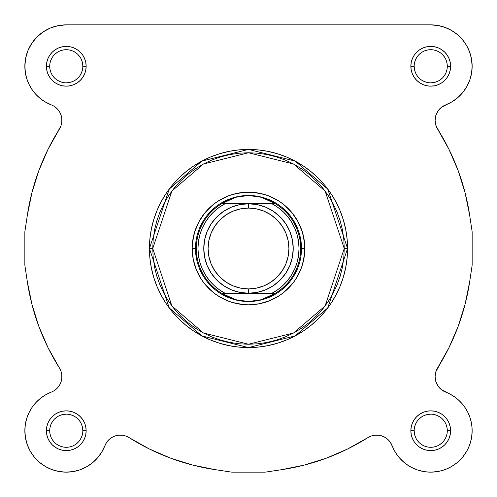 <?xml version="1.0" encoding="UTF-8"?>
<svg xmlns="http://www.w3.org/2000/svg" width="497" height="497" viewBox="0 0 497 497"><rect width="100%" height="100%" fill="white"/><g stroke="black" fill="none" stroke-linecap="round" stroke-linejoin="round"><path stroke-width="0.75" d="M125.896 436.068L129.177 437.658L125.896 436.068L122.349 435.229L125.896 436.068L122.349 435.229L125.896 436.068L129.177 437.658L149.336 448.965L170.552 458.128L192.606 465.055L170.552 458.128L149.336 448.965L170.552 458.128L192.606 465.055L170.552 458.128L149.336 448.965L129.177 437.658L149.336 448.965M392.145 445.772L394.879 451.462L390.431 442.454L388.076 439.665L385.175 437.459L381.864 435.944L378.298 435.186L381.864 435.944L378.298 435.186L381.864 435.944L385.175 437.459L388.076 439.665L390.431 442.454L392.108 445.691A16.569 16.569 0 0 0 367.823 437.658L347.664 448.965L367.823 437.658L371.104 436.068L374.651 435.229L371.104 436.068L374.651 435.229L371.104 436.068L367.823 437.658A223.65 223.65 0 0 1 281.749 469.665L304.394 465.055L326.448 458.128L347.664 448.965L326.448 458.128L304.394 465.055L326.448 458.128L347.664 448.965L326.448 458.128L304.394 465.055L281.749 469.665L304.394 465.055M431.21 472.15L438.342 471.448L431.21 472.15M446.026 469.224L451.313 466.677L446.026 469.224M451.798 466.391L457.029 462.732L451.798 466.391M472.131 429.42L471.839 425.649L472.131 429.42M441.386 389.648L438.006 386.026L441.386 389.648L450.357 394.264L454.724 396.973L458.719 400.203L462.285 403.906L465.366 408.018L467.913 412.485L469.889 417.231L467.913 412.485L465.366 408.018L462.285 403.906L458.719 400.203L454.724 396.973L450.357 394.264L441.796 389.965L451.301 394.786M440.789 389.151L438.472 386.678L440.789 389.151M437.782 385.691L437.459 385.175L437.782 385.691M435.944 381.864L437.459 385.175M435.695 381.044L435.186 378.298L435.695 381.044M435.229 374.651L435.123 375.894M435.881 371.657L448.965 347.664L458.128 326.448L465.055 304.394L469.665 281.749L465.055 304.394L458.128 326.448L465.055 304.394L469.665 281.749L465.055 304.394L458.128 326.448L448.965 347.664L435.881 371.657M436.068 125.896L448.965 149.336L458.128 170.552L465.055 192.606L469.665 215.251L465.055 192.606L458.128 170.552L448.965 149.336L437.658 129.177L448.965 149.336L458.128 170.552L465.055 192.606L469.665 215.251L465.055 192.606L458.128 170.552L448.965 149.336L437.658 129.177A16.569 16.569 0 0 1 435.105 120.336L435.844 115.434L435.105 120.336L435.757 124.94L435.105 120.336A16.569 16.569 0 0 1 445.691 104.892L452.121 101.73L441.386 107.352L438.006 110.974L435.844 115.434M435.534 124.082L435.229 122.349L435.534 124.082M435.186 118.702L435.695 115.956L435.117 119.721M435.888 115.31L437.782 111.309L435.888 115.31M438.472 110.322L440.789 107.849L438.472 110.322M441.796 107.035L442.454 106.569L441.796 107.035M469.218 81.57L470.056 79.265L469.218 81.57M471.355 74.357L471.647 72.717L471.355 74.357M472.15 66.269L471.355 58.186L472.15 66.269M58.621 25.558L56.161 26.099L58.621 25.558M44.339 31.131L41.742 32.889L44.339 31.131M38.188 35.821L35.946 38.052L38.188 35.821M28.876 48.451L27.751 51.029L28.876 48.451M44.879 101.73L51.309 104.892L44.879 101.73M55.614 107.352L55.204 107.035M58.528 110.322L59.218 111.309L58.528 110.322M61.112 115.31L61.305 115.956L61.112 115.31M61.883 119.721L61.876 121.106L61.883 119.721M61.466 124.082L61.119 125.343L61.466 124.082M60.932 371.104L61.771 374.651L60.932 371.104L59.342 367.823L48.035 347.664L59.342 367.823A223.65 223.65 0 0 1 27.335 281.749L31.945 304.394L38.872 326.448L31.945 304.394L27.335 281.749L31.945 304.394L27.335 281.749L24.85 265.218L24.85 231.782L27.335 215.251L31.945 192.606L38.872 170.552L48.035 149.336L38.872 170.552L31.945 192.606L27.335 215.251A223.65 223.65 0 0 1 59.342 129.177L48.035 149.336L60.932 125.896L61.771 122.349L60.932 125.896L59.342 129.177L48.035 149.336L38.872 170.552L31.945 192.606L27.335 215.251L31.945 192.606L38.872 170.552L48.035 149.336L59.348 129.17M61.895 376.664L61.876 375.894M61.305 381.044L61.156 381.566L61.305 381.044M32.858 406.254L31.889 407.633L32.858 406.254M25.477 423.55L25.161 425.649L25.477 423.55M24.869 429.42L24.856 431.384L24.869 429.42M25.446 437.733L25.583 438.484L25.446 437.733M29.876 450.506L30.466 451.556L29.876 450.506M45.202 466.391L45.687 466.677L45.202 466.391M50.974 469.224L52.688 469.864L50.974 469.224M57.708 471.255L58.988 471.504L57.708 471.255M65.318 472.138L66.859 472.144L65.318 472.138M71.891 471.765L73.655 471.485L71.891 471.765M85.72 467.298L87.304 466.41L85.72 467.298M91.56 463.527L92.659 462.651L91.56 463.527M97.232 458.24L98.189 457.116L97.232 458.24M101.183 453.009L102.121 451.462L101.183 453.009M25.471 437.876L27.31 444.803L25.471 437.876L24.85 430.731L25.316 424.537L26.701 418.48L28.981 412.703L26.701 418.48L25.316 424.537L24.85 430.731A41.419 41.419 0 0 0 104.892 445.691L106.569 442.454L108.924 439.665L111.825 437.459L108.924 439.665L106.569 442.454L104.892 445.691L106.569 442.454L108.924 439.665L111.825 437.459L108.924 439.665L106.569 442.454L101.73 452.121L104.892 445.691A16.569 16.569 0 0 1 129.177 437.658A223.65 223.65 0 0 0 215.251 469.665L192.606 465.055L215.251 469.665L231.782 472.15L215.251 469.665M115.136 435.944L118.702 435.186L115.136 435.944L111.825 437.459L115.136 435.944L118.702 435.186L115.136 435.944M55.204 389.965L56.211 389.151M58.528 386.678L59.218 385.691M61.466 372.918L61.119 371.657M48.035 347.664L38.872 326.448L31.945 304.394L38.872 326.448L48.035 347.664M43.388 100.792L39.741 98.071M37.809 96.356L34.908 93.324M33.218 91.231L30.889 87.801M29.578 85.49L27.782 81.57M26.944 79.265L25.645 74.357M25.39 72.941L24.856 65.467M25.602 58.41L26.006 56.54M31.236 44.171L32.976 41.624M48.495 28.857L51.228 27.677M25.316 72.463L26.701 78.52L28.981 84.297L32.1 89.677L35.989 94.523L40.555 98.735L45.699 102.214L51.309 104.892A41.419 41.419 0 0 1 24.85 66.269L25.316 72.463L24.85 66.269A41.419 41.419 0 0 1 66.269 24.85L430.731 24.85L438.814 25.645M440.839 26.099L445.772 27.677M448.505 28.857L452.661 31.131M455.258 32.889L458.812 35.821M461.054 38.052L464.024 41.624M465.764 44.171L468.124 48.451M469.249 51.029L470.994 56.54M467.416 85.49L466.111 87.801M463.782 91.231L462.092 93.324M459.191 96.356L457.259 98.071M453.612 100.792L451.742 101.96M435.123 121.106L435.229 122.349M435.117 377.279L435.186 378.298M452.463 395.475L455.724 397.706M457.37 399.023L460.141 401.57M461.011 402.477L464.142 406.254M464.9 407.323L468.019 412.703M468.342 413.386L470.119 417.927M470.678 419.785L471.523 423.55M472.144 431.384L471.554 437.733M471.417 438.484L469.976 443.97M469.348 445.703L467.124 450.506M466.683 451.307L462.595 457.197M461.893 458.017L458.364 461.589M444.312 469.864L439.292 471.255M430.141 472.144L425.109 471.765M423.345 471.485L417.176 469.87M416.853 469.752L411.28 467.298M409.696 466.41L405.44 463.527M404.639 462.9L399.489 457.917M398.811 457.116L395.817 453.009M39.971 462.732L38.636 461.589M35.101 458.01L34.076 456.793M27.652 445.703L27.024 443.97M26.322 419.785L26.881 417.927M28.658 413.386L29.031 412.603M35.43 403.079L36.859 401.57M39.63 399.023L41.276 397.706M44.537 395.475L46.115 394.55M344.253 248.5L325.106 305.953L293.559 332.99L248.5 344.253L203.441 332.99L171.894 305.953L152.747 248.5L149.429 248.5L169.247 307.941L201.881 335.916L248.5 347.571L295.119 335.916L327.753 307.941L347.571 248.5L344.253 248.5L343.794 257.887L342.414 267.181L340.134 276.295L336.966 285.141L332.947 293.64L328.119 301.698L322.522 309.246L316.21 316.21L309.246 322.522L301.698 328.119L293.64 332.947L285.141 336.966L276.295 340.134L267.181 342.414L257.887 343.794L248.5 344.253L239.113 343.794L229.819 342.414L220.705 340.134L211.859 336.966L203.36 332.947L195.302 328.119L187.754 322.522L180.79 316.21L174.478 309.246L168.881 301.698L164.053 293.64L160.034 285.141L156.866 276.295L154.586 267.181L153.206 257.887L152.747 248.5L153.206 239.113L154.586 229.819L156.866 220.705L160.034 211.859L164.053 203.36L168.881 195.302L174.478 187.754L180.79 180.79L187.754 174.478L195.302 168.881L203.36 164.053L211.859 160.034L220.705 156.866L229.819 154.586L239.113 153.206L248.5 152.747L257.887 153.206L267.181 154.586L276.295 156.866L285.141 160.034L293.64 164.053L301.698 168.881L309.246 174.478L316.21 180.79L322.522 187.754L328.119 195.302L332.947 203.36L336.966 211.859L340.134 220.705L342.414 229.819L343.794 239.113L344.253 248.5L347.571 248.5A99.071 99.071 0 0 1 248.5 347.571A99.071 99.071 0 0 1 149.429 248.5L149.908 258.21L151.337 267.827L153.697 277.258L156.971 286.415L161.127 295.199L166.128 303.537L171.919 311.346L178.448 318.552L185.654 325.081L193.463 330.872L201.801 335.873L210.585 340.029L219.742 343.303L229.173 345.663L238.79 347.092L248.5 347.571L258.21 347.092L267.827 345.663L277.258 343.303L286.415 340.029L295.199 335.873L303.537 330.872L311.346 325.081L318.552 318.552L325.081 311.346L330.872 303.537L335.873 295.199L340.029 286.415L343.303 277.258L345.663 267.827L347.092 258.21L347.571 248.5L347.092 238.79L345.663 229.173L343.303 219.742L340.029 210.585L335.873 201.801L330.872 193.463L325.081 185.654L318.552 178.448L311.346 171.919L303.537 166.128L295.199 161.127L286.415 156.971L277.258 153.697L267.827 151.337L258.21 149.908L248.5 149.429L238.79 149.908L229.173 151.337L219.742 153.697L210.585 156.971L201.801 161.127L193.463 166.128L185.654 171.919L178.448 178.448L171.919 185.654L166.128 193.463L161.127 201.801L156.971 210.585L153.697 219.742L151.337 229.173L149.908 238.79L149.429 248.5A99.071 99.071 0 0 1 248.5 149.429A99.071 99.071 0 0 1 347.571 248.5L327.753 189.059L295.119 161.084L248.5 149.429L201.881 161.084L169.247 189.059L149.429 248.5L152.747 248.5L171.894 191.047L203.441 164.01L248.5 152.747L293.559 164.01L325.106 191.047L344.253 248.5M82.831 66.275L82.831 66.269A16.569 16.569 0 0 0 66.269 49.7A16.569 16.569 0 0 0 49.7 66.269L46.389 66.269A19.88 19.88 0 0 1 66.269 46.389A19.88 19.88 0 0 1 86.149 66.269L82.831 66.269A16.569 16.569 0 0 1 66.269 82.831A16.569 16.569 0 0 1 49.7 66.269A16.569 16.569 0 0 1 66.269 49.7A16.569 16.569 0 0 1 82.831 66.269L82.514 63.032L81.57 59.926M49.7 430.725L49.7 430.731A16.569 16.569 0 0 0 66.269 447.3A16.569 16.569 0 0 0 82.831 430.731A16.569 16.569 0 0 0 66.269 414.169A16.569 16.569 0 0 0 49.7 430.731L46.389 430.731A19.88 19.88 0 0 1 66.269 410.851A19.88 19.88 0 0 1 86.149 430.731L82.831 430.731A16.569 16.569 0 0 1 66.269 447.3A16.569 16.569 0 0 1 49.7 430.731A16.569 16.569 0 0 1 66.269 414.169A16.569 16.569 0 0 1 82.831 430.731L82.514 427.501L81.57 424.395M414.169 430.725L414.169 430.731A16.569 16.569 0 0 0 430.731 447.3A16.569 16.569 0 0 0 447.3 430.731A16.569 16.569 0 0 0 430.731 414.169A16.569 16.569 0 0 0 414.169 430.731L410.851 430.731A19.88 19.88 0 0 1 430.731 410.851A19.88 19.88 0 0 1 450.611 430.731L447.3 430.731A16.569 16.569 0 0 1 430.731 447.3A16.569 16.569 0 0 1 414.169 430.731A16.569 16.569 0 0 1 430.731 414.169A16.569 16.569 0 0 1 447.3 430.731L446.983 427.501L446.039 424.395M447.3 66.275L447.3 66.269A16.569 16.569 0 0 0 430.731 49.7A16.569 16.569 0 0 0 414.169 66.269L410.851 66.269A19.88 19.88 0 0 1 430.731 46.389A19.88 19.88 0 0 1 450.611 66.269L447.3 66.269A16.569 16.569 0 0 1 430.731 82.831A16.569 16.569 0 0 1 414.169 66.269A16.569 16.569 0 0 1 430.731 49.7A16.569 16.569 0 0 1 447.3 66.269L446.983 63.032L446.039 59.926M196.508 258.844L195.489 248.5L192.171 248.5A56.329 56.329 0 0 1 248.5 192.171A56.329 56.329 0 0 1 304.829 248.5L301.511 248.5L301.257 253.694M58.186 25.645L50.414 28L43.258 31.833L36.983 36.983L31.833 43.258L28 50.414L25.645 58.186L24.85 66.269A41.419 41.419 0 0 1 66.269 24.85L58.186 25.645L66.269 24.85L430.731 24.85L437.876 25.471L444.803 27.31L451.307 30.317L457.197 34.405L462.291 39.443L466.441 45.283L462.291 39.443M24.85 430.731A41.419 41.419 0 0 1 51.309 392.108L45.699 394.786L40.555 398.265L35.989 402.477L32.1 407.323L28.981 412.703M381.864 435.944L385.175 437.459L388.076 439.665L390.431 442.454L392.108 445.691A41.419 41.419 0 0 0 460.017 460.017A41.419 41.419 0 0 0 445.691 392.108A16.569 16.569 0 0 1 435.105 376.664L435.757 372.06L437.658 367.823L448.965 347.664L458.128 326.448M438.006 386.026L435.844 381.566L435.105 376.664L435.844 381.566L438.006 386.026M472.15 65.79L471.448 58.658L472.15 65.79L471.61 72.941L469.845 79.887L466.913 86.422L462.9 92.361L457.917 97.511L452.121 101.73M469.522 51.756L466.441 45.283L469.522 51.756L471.448 58.658M54.546 106.569L57.335 108.924L59.541 111.825L57.335 108.924L54.546 106.569M61.056 115.136L61.814 118.702L61.056 115.136L59.541 111.825M61.814 378.298L61.056 381.864L59.541 385.175L57.335 388.076L54.546 390.431L57.335 388.076L59.541 385.175L61.056 381.864L61.814 378.298L61.771 374.651M30.317 451.307L34.405 457.197L39.443 462.291L34.405 457.197L30.317 451.307L27.31 444.803M45.283 466.441L51.756 469.522L45.283 466.441L39.443 462.291M392.108 445.691L394.264 450.357L396.973 454.724L400.203 458.719L396.973 454.724L394.264 450.357L390.431 442.454L388.076 439.665L385.175 437.459M403.906 462.285L408.018 465.366L403.906 462.285L400.203 458.719M422.183 471.255L427.265 472.007L432.402 472.119L437.515 471.591L442.523 470.435L437.515 471.591L432.402 472.119L427.265 472.007L422.183 471.255L417.231 469.889L412.485 467.913L408.018 465.366M447.35 468.671L451.922 466.316L456.165 463.421L451.922 466.316L447.35 468.671L442.523 470.435M463.421 456.165L466.316 451.922L468.671 447.35L470.435 442.523L471.591 437.515L470.435 442.523L468.671 447.35L466.316 451.922L463.421 456.165L460.017 460.017L456.165 463.421M472.119 432.402L472.007 427.265L471.255 422.183L472.007 427.265L472.119 432.402L471.591 437.515M281.749 469.665L265.218 472.15L231.782 472.15L265.218 472.15L281.749 469.665M122.349 435.229L118.702 435.186M101.73 452.121L97.511 457.917L92.361 462.9L86.422 466.913L79.887 469.845L72.941 471.61L65.79 472.15L58.658 471.448L51.756 469.522M61.771 122.349L61.814 118.702M435.757 124.94L437.658 129.177A223.65 223.65 0 0 1 469.665 215.251L472.15 231.782L472.15 265.218L469.665 281.749A223.65 223.65 0 0 1 437.658 367.823L435.757 372.06L435.105 376.664A16.569 16.569 0 0 1 437.658 367.823L448.965 347.664M469.889 417.231L471.255 422.183M378.298 435.186L374.651 435.229M414.169 66.263L414.169 66.269A16.569 16.569 0 0 0 430.731 82.831A16.569 16.569 0 0 0 447.3 66.269L450.611 66.269A19.88 19.88 0 0 1 430.731 86.149A19.88 19.88 0 0 1 410.851 66.269L411.236 70.145L412.367 73.873L414.206 77.308L416.679 80.321L419.692 82.794L423.127 84.633L426.855 85.764L430.731 86.149L434.614 85.764L438.342 84.633L441.777 82.794L444.79 80.321L447.263 77.308L449.102 73.873L450.232 70.145L450.611 66.269L450.232 62.386L449.102 58.658L447.263 55.223L444.79 52.21L441.777 49.737L438.342 47.898L434.614 46.768L430.731 46.389L426.855 46.768L423.127 47.898L419.692 49.737L416.679 52.21L414.206 55.223L412.367 58.658L411.236 62.386L410.851 66.269L414.169 66.269L414.486 69.499L415.43 72.605M447.3 430.731L450.611 430.731A19.88 19.88 0 0 1 430.731 450.611A19.88 19.88 0 0 1 410.851 430.731L411.236 434.614L412.367 438.342L414.206 441.777L416.679 444.79L419.692 447.263L423.127 449.102L426.855 450.232L430.731 450.611L434.614 450.232L438.342 449.102L441.777 447.263L444.79 444.79L447.263 441.777L449.102 438.342L450.232 434.614L450.611 430.731L450.232 426.855L449.102 423.127L447.263 419.692L444.79 416.679L441.777 414.206L438.342 412.367L434.614 411.236L430.731 410.851L426.855 411.236L423.127 412.367L419.692 414.206L416.679 416.679L414.206 419.692L412.367 423.127L411.236 426.855L410.851 430.731L414.169 430.731L414.486 433.968L415.43 437.074M82.831 430.731L86.149 430.731A19.88 19.88 0 0 1 66.269 450.611A19.88 19.88 0 0 1 46.389 430.731L46.768 434.614L47.898 438.342L49.737 441.777L52.21 444.79L55.223 447.263L58.658 449.102L62.386 450.232L66.269 450.611L70.145 450.232L73.873 449.102L77.308 447.263L80.321 444.79L82.794 441.777L84.633 438.342L85.764 434.614L86.149 430.731L85.764 426.855L84.633 423.127L82.794 419.692L80.321 416.679L77.308 414.206L73.873 412.367L70.145 411.236L66.269 410.851L62.386 411.236L58.658 412.367L55.223 414.206L52.21 416.679L49.737 419.692L47.898 423.127L46.768 426.855L46.389 430.731L49.7 430.731L50.017 433.968L50.961 437.074M49.7 66.263L49.7 66.269A16.569 16.569 0 0 0 66.269 82.831A16.569 16.569 0 0 0 82.831 66.269L86.149 66.269A19.88 19.88 0 0 1 66.269 86.149A19.88 19.88 0 0 1 46.389 66.269L46.768 70.145L47.898 73.873L49.737 77.308L52.21 80.321L55.223 82.794L58.658 84.633L62.386 85.764L66.269 86.149L70.145 85.764L73.873 84.633L77.308 82.794L80.321 80.321L82.794 77.308L84.633 73.873L85.764 70.145L86.149 66.269L85.764 62.386L84.633 58.658L82.794 55.223L80.321 52.21L77.308 49.737L73.873 47.898L70.145 46.768L66.269 46.389L62.386 46.768L58.658 47.898L55.223 49.737L52.21 52.21L49.737 55.223L47.898 58.658L46.768 62.386L46.389 66.269L49.7 66.269L50.017 69.499L50.961 72.605M469.665 215.251L472.15 231.782L472.15 265.218L469.665 281.749M27.335 215.251L24.85 231.782L24.85 265.218L27.335 281.749M300.492 238.156L301.511 248.5L304.829 248.5A56.329 56.329 0 0 1 248.5 304.829A56.329 56.329 0 0 1 192.171 248.5L193.258 259.49L196.458 270.057L201.664 279.792L204.957 284.234L212.766 292.043L217.208 295.336L226.943 300.542L232.149 302.4L242.977 304.555L248.5 304.829L259.49 303.742L270.057 300.542L279.792 295.336L284.234 292.043L292.043 284.234L295.336 279.792L300.542 270.057L302.4 264.851L304.555 254.023L304.555 242.977L302.4 232.149L298.175 221.948L292.043 212.766L284.234 204.957L279.792 201.664L270.057 196.458L264.851 194.6L254.023 192.445L242.977 192.445L232.149 194.6L226.943 196.458L217.208 201.664L212.766 204.957L204.957 212.766L198.825 221.948L194.6 232.149L192.445 242.977L192.171 248.5L195.489 248.5L195.743 243.306M199.521 228.21L201.745 223.507M207.522 214.872L214.872 207.522M223.507 201.745L228.21 199.521M238.156 196.508L243.306 195.743L253.694 195.743M268.79 199.521L273.493 201.745M282.128 207.522L289.478 214.872M295.255 223.507L297.479 228.21M297.479 268.79L295.255 273.493M289.478 282.128L282.128 289.478M273.493 295.255L268.79 297.479M258.844 300.492L253.694 301.257L243.306 301.257M228.21 297.479L223.507 295.255M214.872 289.478L207.522 282.128M201.745 273.493L199.521 268.79M52.489 439.932L54.552 442.448M57.056 444.504L59.926 446.039L63.032 446.983M66.263 447.3L69.499 446.983L72.605 446.039M75.463 444.511L77.979 442.448M80.036 439.944L81.57 437.074L82.514 433.968M80.042 421.537L77.979 419.021M75.476 416.964L72.605 415.43L69.499 414.486M66.275 414.169L63.032 414.486L59.926 415.43M57.068 416.958L54.552 419.021M52.496 421.524L50.961 424.395L50.017 427.501M52.489 75.463L54.552 77.979M57.056 80.036L59.926 81.57L63.032 82.514M66.263 82.831L69.499 82.514L72.605 81.57M75.463 80.042L77.979 77.979M80.036 75.476L81.57 72.605L82.514 69.499M80.042 57.068L77.979 54.552M75.476 52.496L72.605 50.961L69.499 50.017M66.275 49.7L63.032 50.017L59.926 50.961M57.068 52.489L54.552 54.552M52.496 57.056L50.961 59.926L50.017 63.032M416.958 75.463L419.021 77.979M421.524 80.036L424.395 81.57L427.501 82.514M430.725 82.831L433.968 82.514L437.074 81.57M439.932 80.042L442.448 77.979M444.504 75.476L446.039 72.605L446.983 69.499M444.511 57.068L442.448 54.552M439.944 52.496L437.074 50.961L433.968 50.017M430.737 49.7L427.501 50.017L424.395 50.961M421.537 52.489L419.021 54.552M416.964 57.056L415.43 59.926L414.486 63.032M416.958 439.932L419.021 442.448M421.524 444.504L424.395 446.039L427.501 446.983M430.725 447.3L433.968 446.983L437.074 446.039M439.932 444.511L442.448 442.448M444.504 439.944L446.039 437.074L446.983 433.968M444.511 421.537L442.448 419.021M439.944 416.964L437.074 415.43L433.968 414.486M430.737 414.169L427.501 414.486L424.395 415.43M421.537 416.958L419.021 419.021M416.964 421.524L415.43 424.395L414.486 427.501M59.342 367.823A16.569 16.569 0 0 1 51.309 392.108M51.309 104.892A16.569 16.569 0 0 1 59.342 129.177M430.731 24.85A41.419 41.419 0 0 1 445.691 104.892M274.723 293.23L248.5 293.23A44.73 44.73 0 0 1 203.77 248.5A44.73 44.73 0 0 1 248.5 203.77A44.73 44.73 0 0 0 203.77 248.5A44.73 44.73 0 0 0 248.5 293.23L248.5 288.925A40.425 40.425 0 0 1 208.075 248.5A40.425 40.425 0 0 1 248.5 208.075L248.5 203.77L222.277 203.77M221.619 203.77A52.185 52.185 0 0 0 221.619 293.23L224.998 293.23A50.526 50.526 0 0 1 224.998 203.77L272.002 203.77L277.842 207.367L283.147 211.722L287.806 216.754L291.745 222.37L294.889 228.471L297.175 234.938L298.56 241.654L299.026 248.5L298.56 255.346L297.175 262.062L294.889 268.529L291.745 274.63L287.806 280.246L283.147 285.278L277.842 289.633L272.002 293.23L224.998 293.23L219.158 289.633L213.853 285.278L209.194 280.246L205.255 274.63L202.111 268.529L199.825 262.062L198.44 255.346L197.974 248.5L198.44 241.654L199.825 234.938L202.111 228.471L205.255 222.37L209.194 216.754L213.853 211.722L219.158 207.367L224.998 203.77L221.898 203.602L275.102 203.602L221.898 203.602L229.502 199.514L235.628 197.29L242.002 195.942L248.5 195.489L254.998 195.942L261.372 197.29L267.498 199.514L275.381 203.77A52.185 52.185 0 0 0 275.102 203.602L248.5 203.77L239.771 204.627L231.385 207.174L223.65 211.306L216.872 216.872L211.306 223.65L207.174 231.385L204.627 239.771L203.77 248.5L204.627 257.229L207.174 265.615L211.306 273.35L216.872 280.128L223.65 285.694L231.385 289.826L239.771 292.373L248.5 293.23L221.898 293.398A52.185 52.185 0 0 1 221.619 293.23A52.185 52.185 0 0 0 221.898 293.398L229.502 297.486L235.628 299.71L242.002 301.058L248.5 301.511A53.011 53.011 0 0 0 301.511 248.5A53.011 53.011 0 0 0 248.5 195.489L261.372 197.29L275.102 203.602A52.185 52.185 0 0 1 275.381 293.23L275.102 293.398A52.185 52.185 0 0 0 275.381 293.23A52.185 52.185 0 0 1 275.102 293.398L261.372 299.71L248.5 301.511L235.628 299.71L221.619 293.23A52.185 52.185 0 0 1 221.898 203.602A52.185 52.185 0 0 0 221.619 203.77L235.628 197.29L248.5 195.489A53.011 53.011 0 0 0 195.489 248.5A53.011 53.011 0 0 0 248.5 301.511A53.011 53.011 0 0 1 195.489 248.5A53.011 53.011 0 0 1 248.5 195.489A53.011 53.011 0 0 1 301.511 248.5A53.011 53.011 0 0 1 248.5 301.511L248.525 301.511M248.5 301.511L254.998 301.058L261.372 299.71L267.498 297.486L275.102 293.398L221.898 293.398L275.381 293.23A52.185 52.185 0 0 0 275.381 203.77L272.002 203.77A50.526 50.526 0 0 1 272.002 293.23L275.381 293.23M248.5 293.23L257.229 292.373L265.615 289.826L273.35 285.694L280.128 280.128L285.694 273.35L289.826 265.615L292.373 257.229L293.23 248.5L292.373 239.771L289.826 231.385L285.694 223.65L280.128 216.872L273.35 211.306L265.615 207.174L257.229 204.627L248.5 203.77L248.5 208.075L256.384 208.852L263.969 211.15L270.958 214.884L277.084 219.916L282.116 226.042L285.85 233.031L288.148 240.616L288.925 248.5L288.148 256.384L285.85 263.969L282.116 270.958L277.084 277.084L270.958 282.116L263.969 285.85L256.384 288.148L248.5 288.925L240.616 288.148L233.031 285.85L226.042 282.116L219.916 277.084L214.884 270.958L211.15 263.969L208.852 256.384L208.075 248.5L208.852 240.616L211.15 233.031L214.884 226.042L219.916 219.916L226.042 214.884L233.031 211.15L240.616 208.852L248.5 208.075A40.425 40.425 0 0 1 288.925 248.5A40.425 40.425 0 0 1 248.5 288.925L248.5 293.23A44.73 44.73 0 0 0 293.23 248.5A44.73 44.73 0 0 0 248.5 203.77A44.73 44.73 0 0 1 293.23 248.5A44.73 44.73 0 0 1 248.5 293.23"/></g></svg>
